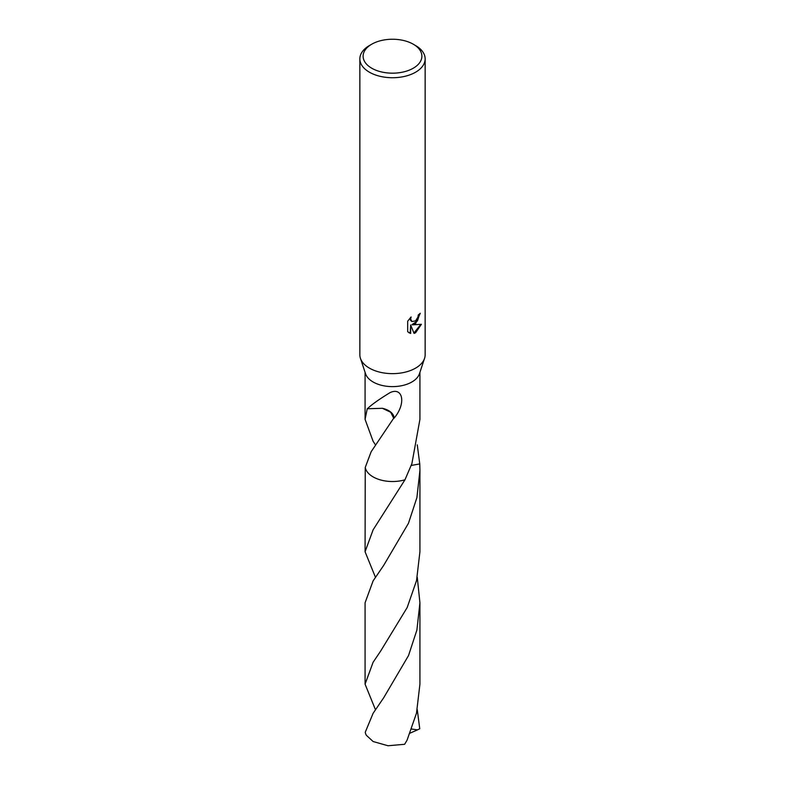 <?xml version="1.0" encoding="UTF-8"?>
<svg xmlns="http://www.w3.org/2000/svg" width="785" height="785" viewBox="0 0 785 785"><rect width="100%" height="100%" fill="white"/><g stroke="black" fill="none" stroke-linecap="round" stroke-linejoin="round"><path stroke-width="1.18" d="M413.283 44.215L415.589 45.55A32.646 18.85 180 0 1 425.146 58.885L425.146 354.791A32.646 18.85 180 0 1 424.567 358.343A32.646 18.85 180 0 1 415.589 368.126A32.646 18.85 180 0 1 382.923 372.816A32.646 18.85 180 0 1 360.433 358.343A32.646 18.85 180 0 1 359.854 354.791L359.854 58.885A32.646 18.85 180 0 1 369.411 45.55L371.717 44.215A29.388 16.966 180 0 1 413.283 44.215A29.388 16.966 180 0 1 413.283 68.207A29.388 16.966 180 0 1 371.717 68.207A29.388 16.966 180 0 1 371.717 44.215L369.411 45.55M424.567 358.343L419.435 373.778A27.426 15.837 180 0 1 411.889 381.981A27.426 15.837 180 0 1 384.454 385.926A27.426 15.837 180 0 1 365.565 373.778L360.433 358.343M415.589 323.685L412.459 324.862L421.408 324.293L415.589 332.762L414.048 333.409L410.663 324.961L410.663 333.478L407.68 331.731L407.68 321.212L411.114 316.963L410.653 319.044L411.919 321.546L415.589 320.869L417.944 317.101L418.287 314.913A32.646 18.85 0 0 0 420.279 313.264L415.589 323.685M425.146 58.885A32.646 18.85 180 0 1 415.589 72.21A32.646 18.85 180 0 1 380.009 76.292A32.646 18.85 180 0 1 359.854 58.885M375.446 444.869L373.111 441.268L365.074 419.367L367.282 408.612A27.426 15.837 0 0 0 367.4 408.759L382.393 408.298L390.675 412.253L393.697 418.209L371.168 451.699L365.241 467.448L365.074 551.757L373.101 529.855L404.962 479.802A27.426 15.837 180 0 1 365.241 467.448A27.426 15.837 180 0 0 404.962 479.802L411.889 463.66L419.926 419.367L419.926 372.296M367.39 408.769C371.433 404.766 378.978 399.398 390.027 392.637C402.803 386.593 406.532 403.431 394.06 418.199A27.426 15.837 180 0 1 393.697 418.209M419.779 313.706L417.443 320.928L411.997 324.597L412.459 324.862M411.693 321.399L410.516 320.28L410.29 317.807M408.857 332.703L410.192 333.213L410.663 324.961M413.911 333.036L420.789 324.45M394.06 418.199A18.281 10.558 0 0 0 382.373 408.298M417.267 444.879L419.759 463.925L411.232 465.456M404.962 479.802L404.962 479.792A27.436 15.837 180 0 1 373.101 476.887A27.436 15.837 180 0 1 365.241 467.458M419.759 463.906A27.426 15.837 180 0 1 419.759 463.935L419.936 470.382L416.904 497.621L408.475 523.261L383.718 565.328L373.101 580.89L365.074 602.782L365.074 684.157L373.111 662.255L380.735 650.942L407.179 607.541L416.531 580.596L419.926 551.757L419.936 470.382M417.267 709.679L419.759 728.774L417.473 729.873L411.683 729.029M375.446 709.669L365.074 684.157M373.111 713.3L365.241 732.277A27.426 15.837 180 0 0 366.33 735.27L373.111 741.521L388.016 745.75L404.628 744.288L407.042 740.245L416.482 713.212L419.926 684.157L419.926 602.792L416.894 630.061L408.504 655.603L383.708 697.737L373.111 713.3M417.267 577.279L419.926 602.792M375.446 577.269L365.074 551.757M417.463 729.873L410.104 733.131M365.074 419.367L365.074 372.296"/></g></svg>
